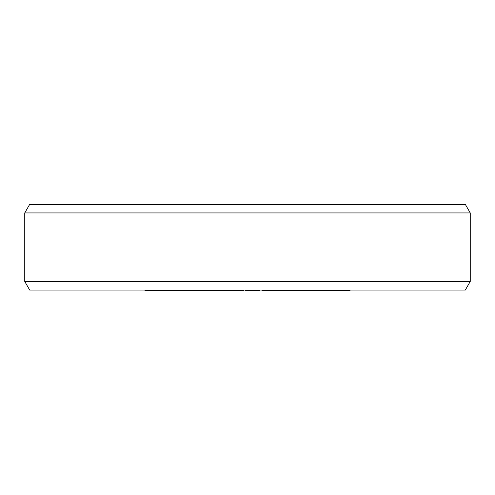 <?xml version="1.0" encoding="UTF-8"?>
<svg xmlns="http://www.w3.org/2000/svg" width="495" height="495" viewBox="0 0 495 495"><rect width="100%" height="100%" fill="white"/><g stroke="black" fill="none" stroke-linecap="round" stroke-linejoin="round"><path stroke-width="0.74" d="M225.225 290.039L225.225 290.639L144.986 290.639L144.986 290.039M224.359 290.039L224.359 290.639M146.798 290.039L146.798 290.639M151.031 290.039L151.031 290.639M153.45 290.039L153.45 290.639M157.682 290.039L157.682 290.639M159.495 290.039L159.495 290.639M243.379 290.039L243.379 290.639L225.225 290.639M259.782 290.039L259.782 290.639L245.613 290.639L245.613 290.039M276.123 290.039L276.123 290.639L261.979 290.639L261.979 290.039M314.009 290.039L314.009 290.639L276.235 290.639L276.235 290.039M350.014 290.039L350.014 290.639L314.337 290.639L314.337 290.039M163.542 290.039L163.542 290.639M165.441 290.039L165.441 290.639M169.89 290.039L169.89 290.639M172.427 290.039L172.427 290.639M176.876 290.039L176.876 290.639M178.782 290.039L178.782 290.639M182.488 290.039L182.488 290.639M183.001 290.039L183.001 290.639M184.975 290.039L184.975 290.639M189.585 290.039L189.585 290.639M192.221 290.039L192.221 290.639M196.831 290.039L196.831 290.639M198.811 290.039L198.811 290.639M200.803 290.039L200.803 290.639M207.832 290.039L207.832 290.639M207.448 290.039L207.448 290.639M205.772 290.039L205.772 290.639M223.066 290.039L223.066 290.639M222.199 290.039L222.199 290.639M208.711 290.039L208.711 290.639M208.76 290.039L208.76 290.639M209.206 290.039L209.206 290.639M210.332 290.039L210.332 290.639M211.569 290.039L211.569 290.639M213.203 290.039L213.203 290.639M216.247 290.039L216.247 290.639M217.998 290.039L217.998 290.639M219.471 290.039L219.471 290.639M221.055 290.039L221.055 290.639M221.68 290.039L221.68 290.639M225.281 290.039L225.281 290.639M228.362 290.039L228.362 290.639M234.519 290.039L234.519 290.639M238.633 290.039L238.633 290.639M241.715 290.039L241.715 290.639M242.859 290.039L242.859 290.639M246.058 290.039L246.058 290.639M249.146 290.039L249.146 290.639M257.344 290.039L257.344 290.639M257.722 290.039L257.722 290.639M262.078 290.039L262.078 290.639M263.94 290.039L263.94 290.639M272.126 290.039L272.126 290.639M273.791 290.039L273.791 290.639M275.034 290.039L275.034 290.639M275.901 290.039L275.901 290.639M293.436 290.039L293.436 290.639M280.653 290.039L280.653 290.639M280.306 290.039L280.306 290.639M294.946 290.039L294.946 290.639M298.689 290.039L298.689 290.639M298.893 290.039L298.893 290.639M300.49 290.039L300.49 290.639M301.344 290.039L301.344 290.639M302.426 290.039L302.426 290.639M304.159 290.039L304.159 290.639M305.681 290.039L305.681 290.639M307.42 290.039L307.42 290.639M310.365 290.039L310.365 290.639M311.893 290.039L311.893 290.639M312.988 290.039L312.988 290.639M313.867 290.039L313.867 290.639M323.953 290.039L323.953 290.639M322.239 290.039L322.239 290.639M326.49 290.039L326.49 290.639M327.938 290.039L327.938 290.639M328.934 290.039L328.934 290.639M329.658 290.039L329.658 290.639M329.75 290.039L329.75 290.639M314.696 290.039L314.696 290.639M316.726 290.039L316.726 290.639M317.716 290.039L317.716 290.639M318.891 290.039L318.891 290.639M320.698 290.039L320.698 290.639M335.505 290.039L335.505 290.639M338.227 290.039L338.227 290.639M347.292 290.039L347.292 290.639M208.661 290.039L208.661 290.639M278.252 290.039L278.252 290.639M296.332 290.039L296.332 290.639M24.75 212.93L29.694 204.361L465.306 204.361L470.25 212.93L24.75 212.93L24.75 281.469L470.25 281.469L465.306 290.039L29.694 290.039L24.75 281.469M470.25 212.93L470.25 281.469"/></g></svg>
